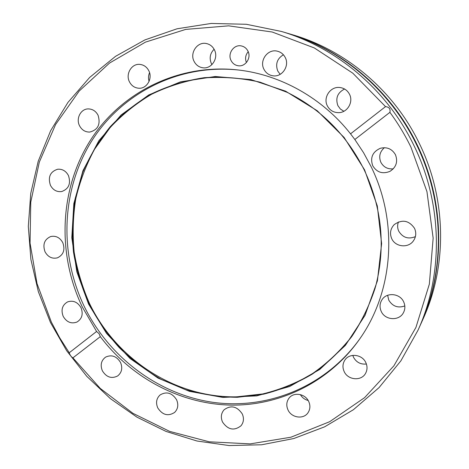 <?xml version="1.0" encoding="UTF-8"?>
<svg xmlns="http://www.w3.org/2000/svg" width="469" height="469" viewBox="0 0 469 469"><rect width="100%" height="100%" fill="white"/><g stroke="black" fill="none" stroke-linecap="round" stroke-linejoin="round"><path stroke-width="0.7" d="M418.008 330.223L420.376 324.964C445.351 270.373 444.518 201.682 416.554 144.704C390.53 90.605 341.45 49.075 286.952 33.1L281.423 31.452L246.342 24.282L211.197 23.45L177.059 28.785L144.892 39.918L115.532 56.339L89.69 77.414L67.929 102.435L50.675 130.64L38.224 161.23L30.743 193.416L28.31 226.398L30.89 259.416L38.358 291.718L50.505 322.578L66.698 350.783L86.794 376.331L110.379 398.638L136.989 417.176L166.073 431.445L197.015 441.018L229.13 445.55L261.655 444.77L293.787 438.533L324.654 426.813L353.374 409.736L379.063 387.599L400.866 360.872L418.008 330.223C443.533 274.424 442.677 204.079 414.033 145.718C387.382 90.306 337.129 47.779 281.423 31.452M231.047 60.483C232.595 63.479 234.981 65.238 238.188 65.754C245.404 67.038 251.566 57.869 247.949 51.115C246.53 48.336 244.355 46.619 241.429 45.95C233.996 44.086 227.301 53.53 231.047 60.483M391.75 238.715C395.349 246.934 407.989 248.4 413.224 241.113C416.073 237.126 416.507 232.859 414.52 228.321C408.915 220.336 402.144 219.105 394.218 224.616C390.366 228.766 389.54 233.468 391.75 238.715M398.451 221.943C397.261 225.085 397.378 228.192 398.797 231.27C402.812 237.672 408.347 239.466 415.399 236.64M381.262 311.469C385.096 320.339 399.148 321.206 403.416 312.741C405.263 309.206 405.339 305.559 403.645 301.813C399.946 293.383 386.919 292.058 382.124 299.533C379.679 303.285 379.392 307.265 381.262 311.469M387.634 295.306L388.789 300.183C392.623 306.398 397.964 308.315 404.811 305.935M344.17 371.565C347.916 380.195 361.417 381.361 365.58 373.318C367.415 369.889 367.491 366.312 365.808 362.584C362.156 354.259 349.387 352.805 344.856 360.116C342.593 363.698 342.364 367.514 344.17 371.565M352.799 355.379L353.526 357.302C356.393 362.361 360.679 364.595 366.395 364.014M287.995 409.912C291.507 417.955 303.672 419.655 308.069 412.644C310.261 409.185 310.466 405.451 308.684 401.446C305.237 393.626 293.617 391.756 288.998 398.193C286.453 401.74 286.119 405.644 287.995 409.912M300.394 394.611C302.183 397.653 304.774 399.611 308.168 400.479M222.535 422.047C227.993 429.856 234.154 431.093 241.019 425.764C243.757 422.27 244.167 418.307 242.244 413.869C236.986 406.254 230.947 404.888 224.118 409.765C221.069 413.295 220.541 417.387 222.535 422.047M157.754 407.901C162.462 415.024 168.072 416.542 174.591 412.45C178.003 408.968 178.671 404.741 176.596 399.77C172.053 392.817 166.554 391.205 160.105 394.933C156.4 398.41 155.62 402.73 157.754 407.901M102.365 370.797C106.404 377.252 111.487 378.981 117.613 375.986C121.805 372.585 122.784 368.089 120.551 362.496C116.646 356.2 111.681 354.394 105.648 357.091C101.181 360.444 100.085 365.011 102.365 370.797M63.204 316.382C66.68 322.209 71.27 324.097 76.986 322.039C82.052 318.803 83.394 314.025 81.014 307.717C77.661 302.042 73.187 300.101 67.595 301.889C62.242 305.043 60.782 309.874 63.204 316.382M45.036 251.818C48.043 257.076 52.188 259.076 57.488 257.815C63.526 254.831 65.291 249.772 62.782 242.643C59.891 237.543 55.87 235.502 50.716 236.528C44.385 239.389 42.491 244.484 45.036 251.818M50.435 185.325C53.056 190.074 56.808 192.149 61.697 191.545C68.808 188.913 71.054 183.572 68.439 175.535C65.93 170.951 62.324 168.858 57.617 169.239C50.183 171.689 47.791 177.053 50.435 185.325M79.513 125.715C81.823 130.024 85.229 132.141 89.726 132.065C97.974 129.89 100.759 124.297 98.08 115.28C95.887 111.159 92.651 109.037 88.371 108.902C80.85 108.72 75.726 118.522 79.513 125.715M129.444 81.811C131.519 85.768 134.644 87.908 138.818 88.231C146.838 88.887 152.882 78.452 148.831 70.79C146.891 67.061 143.977 64.939 140.084 64.417C131.777 63.221 125.264 73.961 129.444 81.811M194.06 61.328C196.007 65.074 198.973 67.231 202.96 67.8C211.613 69.154 218.788 58.045 214.433 49.878C212.662 46.425 209.965 44.309 206.354 43.529C197.385 41.43 189.535 52.909 194.06 61.328M214.11 49.251C210.077 53.372 209.151 58.127 211.343 63.52L211.941 64.605M263.906 69.207C265.9 73.035 268.972 75.245 273.134 75.826C282.145 77.215 289.736 65.918 285.281 57.581C283.522 54.152 280.82 52.006 277.179 51.144C267.781 48.717 259.205 60.501 263.906 69.207M283.405 54.779C277.126 58.625 275.244 64.042 277.754 71.018L280.175 74.337M327.315 105.801C329.807 110.408 333.658 112.695 338.87 112.654C347.447 112.507 353.603 102.013 349.522 94.31C347.406 90.283 344.117 88.008 339.65 87.486C330.375 86.337 322.889 97.552 327.315 105.801M344.58 89.016C337.539 92.639 335.306 98.179 337.879 105.631L340.365 109.019L343.877 111.276M372.744 165.78C376.871 172.428 382.604 174.292 389.932 171.373C396.223 167.286 398.064 161.735 395.461 154.729C391.996 148.837 386.925 146.691 380.259 148.304C372.503 151.927 370 157.754 372.744 165.78M384.392 147.682C379.773 151.768 378.594 156.646 380.869 162.315C383.566 167.157 387.699 169.332 393.268 168.846M285.469 91.525L258.525 81.829C239.976 77.842 221.491 76.57 203.059 78.018C184.938 80.973 167.773 86.396 151.557 94.281C136.11 103.444 122.298 114.542 110.127 127.574L94.615 149.165C86.138 164.842 79.859 181.386 75.773 198.797C72.971 216.485 72.437 234.283 74.172 252.187C77.168 269.939 82.298 287.075 89.556 303.59C116.535 359.465 175.142 397.941 236.669 396.838L262.652 393.954C279.735 389.786 295.986 383.255 311.41 374.356C326.143 364.173 339.263 351.961 350.777 337.721C361.171 322.473 369.32 305.852 375.223 287.855M238.815 70.051C178.613 63.52 121.043 93.501 91.074 141.984C61.205 190.684 59.252 254.251 84.15 306.222C108.761 356.979 158.059 394.552 213.424 402.384C268.684 409.982 327.227 385.911 360.937 337.193M100.313 336.642C130.91 377.234 179.07 403.528 229.499 405.075C279.823 406.336 330.358 381.754 360.579 337.715C393.397 290.51 398.433 221.984 371.073 166.595L363.545 152.677L354.834 139.504L389.903 112.343C397.964 123.294 404.981 134.914 410.955 147.19L426.954 191.633L433.151 238.117L429.34 284.167L415.939 327.426L393.896 365.82L364.589 397.653L329.666 421.701L290.927 437.214L250.194 443.885L209.221 441.804L169.643 431.386L132.915 413.306L100.307 388.455L72.918 357.859C71.159 356.768 69.934 355.062 69.248 352.747L96.585 331.472L99.094 333.711L100.313 336.642L72.918 357.859M69.248 352.747L59.698 337.803L51.373 322.133L37.028 283.604L30.051 243.124L30.772 202.116L39.326 162.075L55.594 124.525L79.208 91.021L109.494 63.086L145.437 42.134L185.701 29.4L228.608 25.842L272.202 32.009L314.341 47.961L352.817 73.193L385.53 106.61L350.542 133.835C322.385 97.998 280.614 74.753 238.182 69.975C177.628 63.163 119.618 93.179 89.409 141.89C59.299 190.83 57.3 254.784 82.351 307.066L96.585 331.472M420.804 324.02L423.044 319.043C447.385 265.823 446.588 198.979 419.386 143.561C394.071 90.939 346.304 50.535 293.172 34.952L287.937 33.393C342.218 49.309 391.093 90.658 417.005 144.522C444.846 201.254 445.673 269.652 420.804 324.02L420.587 324.489M385.53 106.61C389.164 107.043 390.624 108.955 389.903 112.343M287.444 33.246L287.937 33.393M248.218 51.719C245.475 54.967 244.882 58.572 246.43 62.524M149.558 72.666C148.327 75.503 148.169 78.411 149.083 81.389M350.542 133.835L354.834 139.504M88.934 303.877C97.224 319.665 107.29 334.198 119.126 347.488C131.848 359.899 145.882 370.516 161.219 379.339L185.472 389.651C202.415 394.546 219.691 397.096 237.308 397.302L263.461 394.206C280.638 389.874 296.953 383.15 312.413 374.033C327.157 363.622 340.254 351.17 351.697 336.672C361.998 321.171 370 304.305 375.71 286.072C385.805 246.729 381.977 208.025 364.231 169.942C346.708 134.978 321.013 109.101 287.139 92.323L260.09 82.186C241.441 77.936 222.816 76.435 204.22 77.684C185.923 80.469 168.57 85.763 152.155 93.566C136.514 102.664 122.52 113.733 110.174 126.782C98.924 140.759 89.761 156.007 82.691 172.528L75.228 198.334C72.355 216.139 71.769 234.06 73.481 252.099C76.476 269.986 81.629 287.245 88.934 303.877M364.548 169.79L344.117 137.458L317.232 110.748L285.515 91.138L250.862 79.578L215.259 76.5L180.635 81.805L148.755 94.937L121.108 114.964L98.883 140.682L82.943 170.71L73.838 203.564L71.798 237.736L76.799 271.721L88.553 304.064L106.527 333.395L129.995 358.451L158 378.084L189.394 391.334L222.828 397.431L256.795 395.877L289.672 386.491L319.764 369.455L345.395 345.389L365.04 315.35L377.416 280.814L381.631 243.622L377.293 205.879L364.548 169.79M375.71 286.072C385.805 246.735 381.977 208.025 364.231 169.942C346.708 134.978 321.007 109.101 287.139 92.323"/></g></svg>
